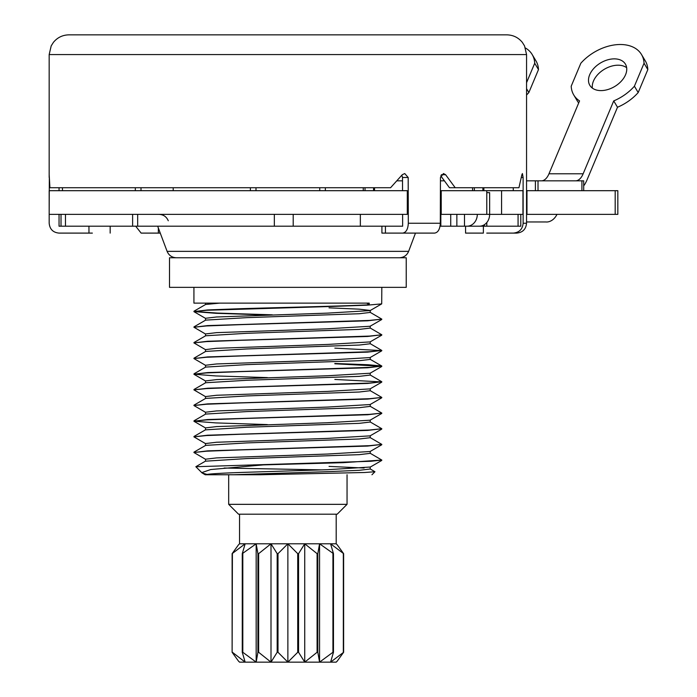 <?xml version="1.0" encoding="UTF-8"?>
<svg xmlns="http://www.w3.org/2000/svg" width="697" height="697" viewBox="0 0 697 697"><rect width="100%" height="100%" fill="white"/><g stroke="black" fill="none" stroke-linecap="round" stroke-linejoin="round"><path stroke-width="1.05" d="M49.33 177.482L49.173 214.362L407.292 214.362L407.292 190.69L49.173 190.69L49.182 223.249C49.783 229.252 53.068 232.528 59.045 233.103L88.972 233.103L88.946 226.194M440.338 214.362L522.95 214.362L522.95 190.69L440.408 190.69M59.045 190.69L59.045 187.728M59.045 214.362L59.045 226.194L61.014 226.194L59.045 226.194M61.014 214.362L61.014 226.194L402.648 226.194L385.424 226.194L385.432 233.103L381.912 233.103L381.904 226.194L382.967 226.194M440.042 226.194L479.388 226.194A11.832 10.246 -90 0 0 489.642 214.362L489.642 192.66L486.785 192.66M483.387 226.194L483.361 233.103L465.57 233.103L465.561 226.194L520.798 226.194L520.798 214.362M415.473 233.103L408.625 251.356L167.106 251.356L157.67 226.194L142.24 226.194M65.466 214.362L65.466 226.194M62.469 187.728L62.469 190.69M526.549 214.362L617.838 214.362L617.838 190.69L526.557 190.69M49.173 177.482L49.173 54.575L526.557 54.575L526.549 223.249C525.947 229.252 522.663 232.528 516.695 233.103L513.297 233.103C519.256 232.537 522.541 229.252 523.142 223.249L523.125 177.482L521.321 177.482M513.297 233.103L486.759 233.103M513.271 187.728L513.271 190.69M518.071 226.194L518.071 214.362M484.467 226.194L484.467 224.643M477.306 214.362A11.832 10.246 90 0 1 467.06 226.194M464.498 214.362L464.498 226.194M486.785 190.69L486.785 214.362M441.227 214.362L441.227 190.69M440.722 175.818L449.469 187.728L455.211 187.728L445.583 174.703L443.458 173.553L440.443 177.482L440.312 223.249C439.955 229.252 438.047 232.528 434.614 233.103L402.666 233.103C406.098 232.537 407.98 229.252 408.311 223.249L408.181 177.482L402.5 177.482L402.535 190.69M402.613 214.362L402.648 226.194L401.507 226.194M385.432 233.103L402.666 233.103M360.349 226.194L360.349 214.362M293.202 214.362L293.202 226.194M274.339 214.362L274.339 226.194M137.666 214.362L137.666 226.194M132.613 214.362L132.613 226.194M440.844 226.194L440.844 214.362M450.724 214.362L450.724 226.194M456.857 214.362L456.857 226.194M402.5 177.482L401.855 175.191M49.182 174.755L49.914 187.728L390.573 187.728L402.282 174.703L404.739 173.553L408.181 177.482M455.211 187.728L518.943 187.728L521.887 174.703L522.419 173.553L523.125 177.482M135.323 187.728L135.331 190.69M526.557 54.575L524.545 45.897L522.323 42.36C518.307 37.49 513.14 34.989 506.832 34.85L68.907 34.85C62.591 34.989 57.433 37.49 53.416 42.36L51.186 45.897L49.173 54.575M248.298 34.85L244.255 34.85M173.213 187.728L173.204 190.69M141.003 190.69L140.994 187.728M135.688 226.194L141.125 233.103L158.358 233.103L158.332 227.954M160.258 233.103L158.358 233.103M62.442 233.103L59.045 233.103M92.37 233.103L88.972 233.103M501.579 214.362L501.579 190.69M526.967 190.69L526.967 214.362M583.694 190.69L583.694 180.828L526.557 180.828M575.591 180.828A19.725 9.863 90 0 0 583.154 173.78L613.726 100.908A39.45 26.172 149.2 0 0 634.409 86.21L644.045 63.244A39.45 26.172 149.2 0 0 641.51 54.532A39.45 26.172 149.2 0 0 580.836 63.244L571.2 86.21A39.45 26.172 149.2 0 0 573.727 94.923A39.45 26.172 149.2 0 0 579.556 100.908L548.983 173.78A19.725 9.863 -90 0 1 541.43 180.828M613.726 100.908L617.498 107.242L586.926 180.122A29.588 14.794 -90 0 1 583.694 185.855M589.688 74.727A20.71 13.74 -30.8 0 0 589.828 85.33A20.71 13.74 -30.8 0 0 607.828 89.547A20.71 13.74 -30.8 0 0 625.558 74.727A20.71 13.74 -30.8 0 0 625.418 64.124A20.71 13.74 -30.8 0 0 607.418 59.916A20.71 13.74 -30.8 0 0 589.688 74.727M573.727 94.923L577.508 101.265A39.45 26.172 -30.8 0 0 578.684 102.99M617.498 107.242A39.45 26.172 -30.8 0 0 638.191 92.553L647.827 69.587A39.45 26.172 -30.8 0 0 645.291 60.874L641.51 54.532M592.372 88.11A20.71 13.74 149.2 0 1 593.461 81.07A20.71 13.74 149.2 0 1 608.603 67.156A20.71 13.74 149.2 0 1 626.647 67.687M634.409 86.21L638.191 92.553M647.827 69.587L644.045 63.244M444.442 180.828L440.434 180.828M396.837 180.828L402.509 180.828M525.425 47.988A39.45 26.172 149.2 0 1 532.177 54.532A39.45 26.172 149.2 0 1 534.712 63.244L526.557 82.682M526.557 94.984A39.45 26.172 -30.8 0 0 528.849 92.553L538.485 69.587A39.45 26.172 -30.8 0 0 535.958 60.874L532.177 54.532M526.557 88.702L528.849 92.553M538.485 69.587L534.712 63.244M319.74 190.69L319.74 187.728M255.999 187.728L255.999 190.69M228.686 257.759L169.51 257.759L169.51 287.347L406.229 287.347L406.229 257.759L228.686 257.759M193.923 287.347L193.923 303.125L369.227 303.125L369.227 304.781L366.753 303.125L362.902 303.125M381.817 287.347L381.712 303.883L367.302 305.155L331.807 306.462L206.425 310.287L193.923 311.585L207.671 309.938L240.892 308.693C283.792 307.386 345.032 306.088 369.227 304.781M228.991 303.125L233.46 303.125M253.76 303.125L266.184 303.125M350.33 303.125L334.839 303.125M272.283 314.826L217.56 313.084L194.062 311.446M381.817 319.13L367.615 320.803L240.892 324.636L206.434 325.943L193.923 327.242L207.662 325.595L369.427 320.428L381.808 319.13L370.09 312.291M381.817 334.787L367.641 336.459L240.892 340.293L206.434 341.6L193.923 342.907L207.662 341.26L369.427 336.085L381.808 334.787L370.09 327.947M381.817 350.452L367.641 352.116L240.892 355.949L206.425 357.256L193.923 358.563L207.662 356.916L369.427 351.741L381.808 350.452L370.09 343.604M381.817 366.108L367.641 367.772L240.892 371.606L206.425 372.921L193.923 374.219L207.662 372.573L369.427 367.397L381.712 365.986L368.068 364.74L334.839 363.494M381.817 381.764L367.641 383.428L240.892 387.271L206.417 388.577L193.923 389.876L207.671 388.229L369.427 383.062L381.808 381.764L370.09 374.925M381.817 397.421L367.624 399.085L240.892 402.927L206.425 404.234L193.923 405.532L207.671 403.885L369.41 398.719L381.808 397.421L370.09 390.581M381.817 413.077L367.633 414.75L240.892 418.583L206.417 419.89L193.923 421.197L207.662 419.542L369.427 414.375L381.808 413.077L370.09 406.238M381.817 428.733L367.633 430.406L240.892 434.24L206.425 435.547L193.923 436.853L207.662 435.207L369.427 430.032L381.808 428.733L370.09 421.894M381.817 444.398L367.633 446.063L240.892 449.896L206.434 451.203L193.923 452.51L207.662 450.863L369.427 445.688L381.808 444.398L370.09 437.55M206.896 474.396L202.104 472.958L195.848 466.711L370.891 461.275L381.808 460.055L370.09 453.216M224.173 468.027L322.31 469.891M370.09 468.872L374.951 471.747L364.548 472.505L260.138 474.753L205.606 474.744C207.706 473.925 221.402 473.097 246.694 472.261L327.555 469.7L370.203 467.034L370.212 469.011L359.243 470.309L329.454 471.608L233.329 474.753L205.206 474.753L202.113 472.949M329.036 466.398L364.087 468.027M370.212 451.447L370.212 453.355L359.251 454.653L246.694 458.574L205.528 461.179M370.212 435.791L370.212 437.699L359.243 438.997L246.694 442.917L205.65 445.383L194.027 452.1M370.212 420.134L370.212 422.033L359.251 423.34L246.694 427.252L205.528 429.866L205.528 427.897L216.567 426.59L327.546 422.73L370.09 420.204L381.703 413.487M370.212 404.478L370.212 406.377L359.243 407.684L246.694 411.596L205.65 414.07L194.027 420.788M370.212 388.821L370.212 390.721L359.243 392.019L246.694 395.94L205.65 398.405L194.027 405.131M370.212 373.165L370.212 375.064L359.251 376.363L246.694 380.283L205.65 382.749L194.027 389.466M370.212 357.5L370.212 359.408L359.26 360.706L246.694 364.627L205.65 367.092L194.027 373.81M370.212 341.844L370.212 343.752L359.26 345.05L246.694 348.97L205.65 351.436L194.027 358.153M370.212 326.187L370.212 328.087L359.243 329.393L246.694 333.305L205.65 335.78L194.027 342.497M370.212 310.531L370.212 312.43L359.243 313.737L246.694 317.649L205.65 320.123L194.027 326.841M219.738 303.125L205.65 304.458L194.027 311.176M193.923 311.585L215.843 313.302L267.36 314.974M205.528 320.193L205.528 318.285L216.575 316.978L327.494 313.127L370.09 310.601L381.703 303.883M370.203 310.461L359.155 309.154L329.036 307.847M205.528 335.849L205.528 333.95L216.567 332.635L327.564 328.784L370.09 326.257L381.703 319.54M205.528 351.506L205.528 349.606L216.575 348.3L327.581 344.44L370.09 341.913L381.703 335.196M205.528 367.162L205.528 365.263L216.575 363.956L327.503 360.096L370.09 357.57L381.703 350.852M205.528 382.819L205.528 380.919L216.567 379.612L327.59 375.753L370.09 373.235L381.703 366.517M205.528 398.484L205.528 396.576L216.567 395.269L327.529 391.409L370.09 388.891L381.703 382.174M205.528 414.14L205.528 412.232L216.567 410.925L327.503 407.074L370.09 404.548L381.703 397.83M205.528 445.453L205.528 443.553L216.567 442.247L327.546 438.387L370.09 435.86L381.703 429.143M205.528 461.109L205.528 459.21L216.567 457.903L327.485 454.043L370.09 451.517L381.703 444.808M201.686 472.644L210.694 469.543L263.396 464.882L343.194 462.669L381.817 460.055M193.923 452.51L205.65 459.349M193.923 436.853L205.65 443.693M193.923 421.197L215.843 422.905L267.36 424.586M193.923 405.532L205.65 412.38M193.923 389.876L205.65 396.715M334.839 379.438L381.668 381.904M193.923 374.219L215.843 375.936L267.36 377.608M334.839 363.782L381.677 366.247M193.923 358.563L205.65 365.402M334.839 348.125L381.668 350.591M193.923 342.907L205.65 349.746M193.923 327.242L205.65 334.09M260.138 474.753L250.397 474.753M253.455 464.882L263.396 464.882M228.686 504.34L347.045 504.34L337.182 514.203L238.548 514.203L228.686 504.34L228.686 474.753M347.045 504.34L347.045 474.753M239.55 662.15L238.47 661.096L239.55 662.15L245.161 662.15L242.26 652.287L242.26 553.653L245.161 543.791L239.55 543.791L238.47 544.845L239.55 543.791L239.55 514.203M336.189 662.15L337.261 661.096L336.189 662.15L330.578 662.15L343.621 652.287L337.261 661.096L343.621 652.287L343.621 553.653L330.578 543.791L336.189 543.791L337.261 544.845L336.189 543.791L336.189 514.203M232.406 553.653L232.118 652.287L238.47 661.096L232.118 652.287L232.118 553.653L245.161 543.791L330.578 543.791L333.471 553.653L319.566 543.791L317.823 553.653L317.091 553.653L304.737 543.791L298.56 553.653L297.732 553.653L287.87 543.791L278.007 553.653L277.179 553.653L271.002 543.791L258.639 553.653L257.916 553.653L256.165 543.791L242.26 553.653M337.261 544.845L343.621 553.653L337.261 544.845M232.406 652.287L245.161 662.15L330.578 662.15L333.471 652.287L333.471 553.653M232.118 553.653L238.47 544.845L232.118 553.653M256.165 543.791L256.165 662.15L257.916 652.287L257.916 553.653M242.809 553.653L242.809 652.287L256.165 662.15M271.002 543.791L271.002 662.15L277.179 652.287L277.179 553.653M258.639 553.653L258.639 652.287L271.002 662.15M287.87 543.791L287.87 662.15L297.732 652.287L297.732 553.653M278.007 553.653L278.007 652.287L287.87 662.15M304.737 543.791L304.737 662.15L317.091 652.287L317.091 553.653M298.56 553.653L298.56 652.287L304.737 662.15M319.566 543.791L319.566 662.15L332.931 652.287L332.931 553.653M317.823 553.653L317.823 652.287L319.566 662.15M343.333 652.287L343.333 553.653M332.931 652.287L333.471 652.287M317.091 652.287L317.823 652.287M297.732 652.287L298.56 652.287M277.179 652.287L278.007 652.287M257.916 652.287L258.639 652.287M242.26 652.287L242.809 652.287M363.25 190.69L363.25 187.728M486.802 222.535L486.802 226.194M408.311 223.24L440.312 223.24M445.583 174.703L441.332 174.703M523.151 223.24L526.557 223.24M615.19 214.362L615.19 190.69M548.983 173.78L583.154 173.78M581.917 190.69L581.917 180.828M538.014 180.828L538.014 190.69M535.409 190.69L535.409 180.828M483.875 187.728L483.875 190.69M472.583 190.69L472.583 187.728M374.542 187.728L374.542 190.69M365.028 187.728L365.028 190.69M110.17 233.103L110.17 226.194M526.549 221.96L546.134 221.96C546.291 222.116 552.93 222.5 556.99 214.362M482.89 187.728L482.89 190.69M474.361 187.728L474.361 190.69M373.557 187.728L373.557 190.69M168.273 220.757C166.522 216.715 163.446 214.58 159.038 214.362M325.351 187.728L325.351 190.69M250.389 187.728L250.389 190.69M167.106 251.356C168.857 255.407 171.941 257.541 176.341 257.759M381.712 365.986L370.09 359.269M194.027 436.444L205.65 429.727M195.848 466.702L205.65 461.039M205.65 318.433L194.027 311.716M205.65 381.059L194.027 374.341M205.65 428.036L194.027 421.319M370.09 467.182L381.712 460.464M205.528 303.125L205.528 304.537M371.954 474.753L374.951 471.747M408.625 251.356C406.874 255.407 403.798 257.541 399.39 257.759"/></g></svg>
